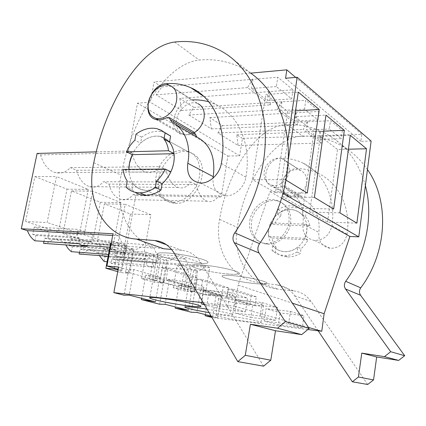 <?xml version="1.0" encoding="UTF-8"?>
<svg xmlns="http://www.w3.org/2000/svg" width="426" height="426" viewBox="0 0 426 426"><rect width="100%" height="100%" fill="white"/><g stroke="black" fill="none" stroke-linecap="round" stroke-linejoin="round"><path stroke-width="0.32" stroke-dasharray="2.13 1.6" d="M307.865 329.527L212.505 317.594L215.982 295.958L205.252 294.829L209.714 267.475L123.875 260.579L135.83 195.561L221.216 196.988L218.868 195.822C215.439 200.689 211.514 202.483 207.095 201.2C201.865 199.139 198.26 193.612 196.28 184.618L191.072 182.035C187.318 187.03 182.999 188.83 178.116 187.435C172.216 185.166 168.142 179.202 165.879 169.543L160.059 166.651C155.932 171.769 151.161 173.568 145.751 172.056C139.046 169.553 134.392 163.078 131.788 152.63L128.53 151.012L137.502 103.183L227.899 156.044L221.216 196.988M371.121 141.049L360.886 141.347L361.818 134.265L242.463 138.423L239.673 155.81L227.899 156.044M249.817 220.668C251.532 207.584 264.972 196.945 276.213 200.135C285.596 203.319 289.845 210.646 288.961 222.111C287.454 234.071 276.149 244.274 265.691 243.363C255.185 242.953 247.82 232.095 249.817 220.668M289.11 171.699C288.061 180.464 278.466 187.546 271.341 184.985C265.941 182.818 263.566 178.435 264.226 171.838C265.355 162.673 275.84 155.469 283.098 159.068C287.71 161.475 289.717 165.682 289.11 171.699M123.875 260.579L119.355 259.178L205.513 266.01C203.133 268.998 200.502 270.638 197.621 270.931L193.649 270.595L196.562 269.823L188.766 269.173C186.37 270.217 184 270.217 181.662 269.168L177.141 265.318L185.022 265.952L187.467 268.54L191.455 268.87C188.894 266.756 186.961 263.497 185.656 259.093L98.081 252.575L99.333 255.579M209.714 267.475L205.513 266.01M98.081 252.575L88.171 249.498L176.369 255.856C173.723 258.96 170.794 260.643 167.578 260.893L163.499 260.579L166.742 259.817L158.733 259.205C156.022 260.286 153.344 260.217 150.697 259.008L116.969 256.42L114.509 254.945L108.47 254.492M79.124 254.018C82.442 253.758 85.456 252.251 88.171 249.498M71.328 251.686L72.324 246.622L69.358 245.711L70.743 238.709L84.3 243.028L82.969 249.897L80.099 249.013L79.46 252.298M43.569 243.384C47.254 243.166 50.603 241.627 53.617 238.773L64.619 242.186L65.774 244.913M34.889 240.786L35.986 235.461L32.68 234.444L34.208 227.069L49.299 231.877L47.834 239.098L44.639 238.118L43.974 241.393M131.788 152.63L40.529 154.899L37.099 153.435M40.529 154.899C43.308 164.409 48.234 170.309 55.305 172.594C61.014 173.973 66.041 172.322 70.375 167.636L160.059 166.651M178.116 187.435L89.641 186.684C83.363 184.591 79.002 179.122 76.558 170.272L70.375 167.636M89.641 186.684C94.844 187.972 99.439 186.322 103.417 181.732L191.072 182.035M196.28 184.618L108.992 184.112L103.417 181.732M108.992 184.112C111.159 192.392 115.052 197.494 120.67 199.411C125.425 200.609 129.632 198.963 133.29 194.48L218.868 195.822M135.83 195.561L133.29 194.48M104.12 261.489L105.03 256.676L102.352 255.85L103.614 249.178L115.861 253.081L114.642 259.626L112.049 258.832L111.159 263.598C114.157 263.305 116.889 261.83 119.355 259.178M34.937 176.593L67.015 189.16L58.389 232.122L25.539 221.525L47.126 222.532L56.504 176.55L34.937 176.593L25.539 221.525M62.979 233.602L71.493 190.917L100.339 202.222L92.485 243.118L62.979 233.602L84.21 234.822L113.375 244.481L92.485 243.118M123.268 253.049L130.463 214.028L104.386 203.804L96.617 244.449L117.454 245.834L143.743 254.54L123.268 253.049L96.617 244.449M239.673 155.81L150.319 102.256L137.502 103.183M242.463 138.423L236.75 134.776L238.091 145.452L217.878 132.949L222.393 125.606L209.837 117.592L211.355 128.913L188.819 114.972L193.835 107.368L179.799 98.406L293.024 89.806L277.773 77.223L276.336 86.569L291.666 98.864L267.368 100.483L251.521 88.507L276.336 86.569M179.799 98.406L181.519 110.462L156.235 94.817L161.853 86.941L154.063 81.968L150.319 102.256M236.75 134.776L342.408 130.564L330.48 120.723L329.319 129.057L341.306 138.668L318.829 139.387L306.385 129.978L329.319 129.057M222.393 125.606L330.48 120.723M209.837 117.592L319.207 111.415L305.772 100.328L304.483 109.141L317.988 119.972L294.627 121.09L280.633 110.51L304.483 109.141M193.835 107.368L305.772 100.328M161.853 86.941L277.773 77.223M250.706 73.139L154.063 81.968M361.818 134.265L295.628 77.404M360.886 141.347L285.548 78.251M287.646 141.144L280.095 191.775L269.983 191.657L238.107 285.106L292.385 303.163M283.13 193.516L280.095 191.775M286.128 180.203L285.313 179.708L288.327 159.388M281.756 198.26L269.983 191.657M308.525 327.461L234.811 306.273L238.107 285.106M211.072 316.039L217.771 317.748L211.488 316.742M212.505 317.594L211.892 317.439M203.266 302.716L234.811 306.273M278.364 324.937L302.274 327.913L303.978 315.65L280.106 312.929L266.048 308.685L264.211 321.066L278.364 324.937L280.106 312.929M302.274 327.913L288.594 324.053L264.211 321.066M209.065 312.615C222.697 314.857 234.758 315.954 232.692 314.676C231.51 313.962 227.404 312.886 220.375 311.465L206.999 309.09M250.807 317.397L275.622 320.395L277.518 307.386L252.74 304.67L236.872 299.883L234.832 313.019L250.807 317.397L252.74 304.67M275.622 320.395L260.142 316.023L234.832 313.019M204.129 304.191L227.74 306.88L245.408 311.864L219.646 308.866L204.427 304.697M227.351 318.254C242.351 321.252 263.976 323.872 261.053 322.269C259.982 321.651 256.356 320.725 250.174 319.479C234.832 316.385 213.053 313.786 215.897 315.325C216.972 315.975 220.79 316.955 227.351 318.254M215.982 295.958L208.687 293.796L205.311 314.569M205.252 294.829L194.192 291.586L190.214 291.176L192.882 291.954L185.07 291.144L173.307 287.742L181.204 288.546L183.957 289.35L187.957 289.76L163.797 282.678L159.713 282.278L162.689 283.146L154.67 282.358L141.533 278.556L149.638 279.339L152.721 280.239L156.832 280.638L129.728 272.693L133.918 249.647L129.733 249.359L133.37 248.624L125.153 248.065C122.054 249.173 118.987 249.018 115.963 247.607L110.584 243.23M208.687 293.796L221.27 295.777L217.771 317.748M118.588 267.027L128.615 270.009L133.823 269.493L159.787 277.294L145.777 275.105L163.808 280.462L169.282 280.148L192.291 287.065L179.032 284.983L195.087 289.755L200.737 289.605L221.27 295.777M118.029 270.047L121.879 270.393L118.167 269.301M117.73 271.681L120.649 272.523L128.881 273.284L125.532 272.305L129.728 272.693M194.192 291.586L197.621 270.931M309.899 225.961L306.752 224.289L306.853 231.334L304.771 238.304L307.945 239.875C306.278 243.384 303.972 246.313 301.022 248.656L297.801 247.155C293.594 250.381 289.105 251.872 284.328 251.622C279.626 251.244 275.76 249.274 272.741 245.711L276.075 247.197C273.95 244.609 272.608 241.558 272.033 238.043L268.694 236.505L268.694 229.657L270.734 222.915L274.051 224.55L276.911 219.864L280.697 215.977L277.422 214.278C282.731 210.125 288.354 208.724 294.302 210.071C297.465 210.913 300.16 212.563 302.396 215.039L305.554 216.77C307.79 219.31 309.239 222.377 309.899 225.961L274.051 224.55M306.688 182.786C305.719 191.221 296.421 197.968 289.451 195.438C284.174 193.303 281.831 189.053 282.433 182.695C283.471 173.867 293.658 167.013 300.751 170.554C305.261 172.919 307.242 176.992 306.688 182.786M112.049 258.832L154.143 262.182L153.264 267.15L148.754 266.404L146.432 264.999L107.107 261.74M153.264 267.15L111.159 263.598M185.656 259.093L176.369 255.856M105.03 256.676L147.327 259.972L146.432 264.999M102.352 255.85L144.728 259.13L147.327 259.972M103.614 249.178L145.974 252.171L144.728 259.13M115.861 253.081L157.86 256.17L145.974 252.171M157.86 256.17L156.661 262.996L114.642 259.626M154.143 262.182L156.661 262.996M130.463 214.028L150.884 214.736L143.743 254.54M104.386 203.804L125.175 204.336L117.454 245.834M150.884 214.736L125.175 204.336M307.348 121.623L303.237 129.493L321.289 143.056L320.16 131.586M217.878 132.949L303.237 129.493M238.091 145.452L321.289 143.056M307.572 121.793L306.385 129.978M319.953 131.426L318.829 139.387M342.408 130.564L341.306 138.668M339.895 212.846L309.675 212.004L320.368 136.331L350.289 135.303M356.882 223.16L327.562 222.111L309.675 212.004M348.425 149.196L337.493 149.451L320.368 136.331M327.562 222.111L337.493 149.451M179.032 284.983L175.31 306.912M195.087 289.755L191.359 312.242M200.737 289.605L196.982 312.444M233.336 280.154C248.14 283.54 269.69 285.367 266.926 282.864C265.92 281.9 262.363 280.713 256.266 279.307C241.143 275.792 219.438 274.03 222.122 276.415C223.123 277.443 226.861 278.689 233.336 280.154M288.594 324.053L290.394 311.406L266.048 308.685M290.394 311.406L303.978 315.65M163.797 282.678L167.578 260.893M187.957 289.76L191.455 268.87M183.957 289.35L187.467 268.54M181.204 288.546L185.022 265.952M173.307 287.742L177.141 265.318M185.07 291.144L188.766 269.173M192.882 291.954L196.562 269.823M190.214 291.176L193.649 270.595M304.771 238.304L268.694 236.505M306.752 224.289L270.734 222.915M305.554 216.77L306.225 212.031L299.1 208.282C293.056 206.743 287.151 207.76 281.384 211.339L280.697 215.977M302.396 215.039L303.078 210.268L295.921 206.504C289.845 204.965 283.913 205.998 278.119 209.603L277.422 214.278M278.119 209.603L281.384 211.339M303.078 210.268L306.225 212.031M307.945 239.875L272.033 238.043M276.075 247.197L275.372 251.92C278.769 254.972 282.795 256.633 287.459 256.91C291.895 257.102 296.182 255.957 300.335 253.481L301.022 248.656M272.741 245.711L272.033 250.467C275.436 253.534 279.483 255.206 284.169 255.483C288.62 255.664 292.934 254.508 297.108 252.011L297.801 247.155M297.108 252.011L300.335 253.481M272.033 250.467L275.372 251.92M112.682 235.445L118.817 235.791L113.002 233.767M96.26 151.869L128.53 151.012M197.659 157.609C195.23 154.723 192.238 152.859 188.686 152.034C169.074 146.48 149.175 180.746 162.546 196.684C165.778 200.88 170.054 203.095 175.368 203.33C194.565 205.108 210.907 171.689 197.659 157.609M170.373 85.722L197.861 103.609C189.975 99.822 178.159 108.806 176.566 119.546C175.576 127.278 178.015 132.273 183.883 134.531C187.323 135.463 190.891 134.786 194.591 132.502M121.879 270.393L126.171 247.059C122.938 244.572 120.489 240.812 118.817 235.791M64.619 242.186L154.185 248.118L143.775 244.492C140.814 247.73 137.529 249.45 133.918 249.647M126.171 247.059L121.964 246.776L118.881 243.763L111.218 243.267M87.378 246.404L84.385 246.196M143.775 244.492L53.617 238.773M76.558 170.272L165.879 169.543M35.986 235.461L79.96 238.145L78.869 243.725M32.68 234.444L76.723 237.096L79.96 238.145M34.208 227.069L78.24 229.369L76.723 237.096M49.299 231.877L93.022 234.343L78.24 229.369M93.022 234.343L91.569 241.904L47.834 239.098M44.639 238.118L88.443 240.892L91.569 241.904M88.443 240.892L87.522 245.664M67.015 189.16L88.262 189.4L56.504 176.55M58.389 232.122L79.667 233.315L47.126 222.532M88.262 189.4L79.667 233.315M128.615 270.009L124.025 295.207M175.368 203.33L146.118 190.369C151.661 190.374 156.997 188.159 162.136 183.718C156.997 188.159 151.661 190.374 146.118 190.369C140.676 190.188 136.325 187.919 133.066 183.569L127.267 180.991M188.686 152.034L160.394 136.485C164.026 137.294 167.067 139.195 169.527 142.188C167.067 139.195 164.026 137.294 160.394 136.485L186.189 150.66C196.482 153.94 200.918 162.391 199.496 176.007C197.355 190.252 184.336 202.84 172.786 202.185L146.118 190.369C135.266 189.229 129.525 182.232 128.892 169.378L129.009 172.099L123.221 169.431M132.262 154.654C137.768 142.364 150.298 134.094 160.394 136.485C153.557 135.239 146.943 137.465 140.543 143.163L134.877 140.218M117.816 269.2L121.964 246.776M114.344 268.183L118.881 243.763M120.649 272.523L125.153 248.065M128.881 273.284L133.37 248.624M125.532 272.305L129.733 249.359M156.832 280.638L160.693 258.593C157.822 256.303 155.655 252.815 154.18 248.118M163.808 280.462L159.681 304.228M145.777 275.105L141.645 298.317M159.787 277.294L155.495 301.853M133.823 269.493L129.179 295.133M171.982 259.317C188.585 263.188 210.657 264.903 207.947 261.942C206.738 260.595 202.148 258.981 194.181 257.091C177.275 253.065 155.016 251.409 157.476 254.2C158.664 255.648 163.499 257.352 171.982 259.317M227.74 306.88L229.992 292.545L203.756 289.893L201.466 303.887M219.646 308.866L221.802 295.335L203.756 289.893M245.408 311.864L247.527 298.019L221.802 295.335M229.992 292.545L247.527 298.019M307.295 193.053L275.457 192.664L287.683 111.282L265.771 94.487L298.301 92.154M295.527 110.84L287.683 111.282M285.313 179.708L252.458 179.665L265.771 94.487M275.457 192.664L252.458 179.665M181.519 110.462L270.494 104.881L269.008 91.808M252.709 79.129L247.511 87.612L270.494 104.881M252.985 79.348L251.521 88.507M268.747 91.606L267.368 100.483M293.024 89.806L291.666 98.864M156.235 94.817L247.511 87.612M164.441 132.374L162.503 131.804C155.527 130.34 148.578 132.129 141.656 137.172L140.543 143.163M141.656 137.172L136 134.174M170.858 171.848L129.009 172.099M133.066 183.569L131.932 189.698L126.112 187.174M131.932 189.698L135.09 192.275M169.282 280.148L165.123 304.308M192.291 287.065L188.43 310.261M204.453 270.345C220.125 273.966 241.968 275.734 239.194 273.013C238.086 271.879 234.071 270.505 227.149 268.886C211.158 265.126 189.149 263.417 191.769 266.005C192.866 267.214 197.094 268.662 204.453 270.345M260.142 316.023L262.15 302.588L236.872 299.883M262.15 302.588L277.518 307.386M152.721 280.239L156.587 258.278L160.693 258.593M149.638 279.339L153.855 255.493L156.587 258.278M141.533 278.556L145.761 254.902L153.855 255.493M145.761 254.902L150.697 259.008M154.67 282.358L158.733 259.205M162.689 283.146L166.742 259.817M159.713 282.278L163.499 260.579M80.099 249.013L123.077 252.112L122.113 257.341L116.969 256.42M122.113 257.341L108.135 256.26M333.643 209.054L303.104 208.293L314.084 131.512L294.787 116.724L325.97 115.121M323.717 131.144L314.084 131.512M314.404 197.371L282.901 196.876L294.787 116.724M303.104 208.293L282.901 196.876M211.355 128.913L297.391 125.095L296.102 112.874M281.698 101.676L277.097 109.844L297.391 125.095M281.948 101.867L280.633 110.51M295.868 112.693L294.627 121.09M319.207 111.415L317.988 119.972M188.819 114.972L277.097 109.844M72.324 246.622L115.494 249.657L114.509 254.945M69.358 245.711L112.602 248.72L115.494 249.657M70.743 238.709L113.971 241.398L112.602 248.72M84.3 243.028L127.188 245.845L113.971 241.398M127.188 245.845L125.872 253.017L82.969 249.897M123.077 252.112L125.872 253.017M100.339 202.222L121.186 202.723L113.375 244.481M71.493 190.917L92.692 191.194L84.21 234.822M121.186 202.723L92.692 191.194M306.853 231.334C305.463 242.831 294.526 252.565 284.328 251.622C274.088 251.164 266.825 240.653 268.694 229.657C270.281 217.058 283.327 206.908 294.302 210.071C303.461 213.218 307.647 220.306 306.853 231.334M277.954 201.088C287.31 204.272 291.554 211.573 290.681 222.995C289.185 234.918 277.917 245.067 267.485 244.157C257 243.741 249.647 232.921 251.628 221.531C253.332 208.495 266.735 197.904 277.954 201.088L276.213 200.135M365.386 185.603C359.64 165.213 349.102 149.515 333.782 138.514C319.585 128.705 303.956 124.035 286.906 124.504L302.609 136.048C319.271 135.756 334.543 140.42 348.425 150.043C355.758 155.272 362.1 161.784 367.446 169.569M318.169 330.816L294.67 295.777C290.186 289.376 284.328 285.729 277.097 284.834L260.829 283.066C231.85 280.329 213.639 249.721 219.582 219.422C227.037 173.877 255.201 125.989 286.906 124.504M282.853 186.098L284.712 185.933L287.491 190.156C299.478 196.775 304.633 208.064 302.966 224.028C302.295 233.256 306.156 238.73 314.542 240.45C323.696 240.291 329.506 235.349 331.96 225.631C336.3 198.351 323.526 172.477 302.929 163.036C296.134 159.83 288.945 158.227 281.362 158.216C266.447 157.487 259.253 183.356 273.423 187.03C276.469 187.935 279.616 187.626 282.853 186.098L299.004 195.614L300.82 195.47L303.557 199.576C315.288 206.062 320.384 217.01 318.84 232.41C318.238 241.313 322.029 246.622 330.209 248.331C339.128 248.23 344.756 243.502 347.094 234.146C351.184 207.867 338.622 182.786 318.472 173.478C311.827 170.32 304.798 168.707 297.385 168.632C282.805 167.801 275.92 192.786 289.797 196.445C292.779 197.345 295.846 197.068 299.004 195.614M277.097 284.834L293.951 290.937L278.056 289.158C249.742 286.384 231.675 256.697 237.303 227.399C244.295 183.356 271.639 137.167 302.609 136.048M367.681 384.486L311.145 301.571C306.741 295.383 301.012 291.837 293.951 290.937M255.765 283.663C242.506 282.523 223.272 278.418 222.122 276.415C221.536 275.292 225.056 275.031 232.681 275.627C245.903 276.682 265.717 280.904 266.926 282.864C267.592 284.089 263.87 284.355 255.765 283.663M226.541 298.205C220.599 297.715 217.942 297.843 218.57 298.605C219.763 300.048 236.584 303.546 249.764 305.149L251.132 296.182L256.314 296.709L254.956 305.719C261.442 306.305 264.312 306.177 263.577 305.335C262.315 303.919 245.147 300.346 231.877 298.775L233.352 289.339L228.027 288.817L226.541 298.205L249.764 305.149M254.956 305.719L231.877 298.775M256.314 296.709L233.352 289.339M228.027 288.817L251.132 296.182M228.128 274.04C214.113 272.938 192.893 268.295 191.769 266.005C191.205 264.807 194.677 264.471 202.185 265.004C216.136 266 237.985 270.771 239.194 273.013C239.875 274.333 236.19 274.674 228.128 274.04M195.571 288.95C189.804 288.519 187.227 288.7 187.834 289.504C189.016 291.15 207.643 295.106 221.685 296.757L223.192 287.278L228.549 287.8L227.047 297.321C233.427 297.854 236.238 297.667 235.487 296.768C234.204 295.159 215.215 291.118 201.077 289.51L202.723 279.509L197.217 279.003L195.571 288.95L221.685 296.757M227.047 297.321L201.077 289.51M228.549 287.8L202.723 279.509M197.217 279.003L223.192 287.278M197.046 263.215C182.174 262.171 158.499 256.841 157.476 254.2C156.976 252.938 160.373 252.533 167.668 252.985C182.445 253.891 206.807 259.37 207.947 261.942C208.618 263.359 204.986 263.779 197.046 263.215M160.511 278.476C155.011 278.114 152.529 278.348 153.078 279.19C154.185 281.08 175.054 285.612 190.092 287.316L191.769 277.267L197.302 277.773L195.63 287.87C201.828 288.333 204.555 288.088 203.82 287.129C202.574 285.287 181.327 280.659 166.199 279.009L168.036 268.38L162.354 267.901L160.511 278.476L190.092 287.316M195.63 287.87L166.199 279.009M197.302 277.773L168.036 268.38M162.354 267.901L191.769 277.267M172.786 202.185C161.156 202.126 153.514 189.623 156.188 176.098C158.626 160.639 173.845 147.481 186.189 150.66M163.76 248.768C131.671 246.425 113.284 210.875 121.128 175.102C131.33 121.357 164.005 63.964 199.187 60.039C218.123 58.33 235.429 62.798 251.1 73.448L227.708 55.045M166.779 117.682L192.243 132.688L194.315 132.395M197.243 137.236L196.918 137.05M208.841 101.835L215.535 104.333C238.198 114.221 251.814 144.297 245.887 177.205C244.311 187.578 234.406 196.54 225.626 195.742C216.786 194.283 212.585 188.42 213.005 178.153M192.243 132.688C188.574 134.669 185.07 135.202 181.732 134.302C166.199 130.718 175.208 99.977 191.7 99.934L192.179 99.908M263.603 366.168L201.077 262.874C196.285 255.323 189.863 251.138 181.811 250.323L171.582 249.444M219.582 219.422L237.303 227.399M260.829 283.066L278.056 289.158M302.966 224.028L318.84 232.41M287.491 190.156L303.557 199.576M286.224 188.09L302.306 197.568M331.96 225.631L347.094 234.146M281.362 158.216L297.385 168.632M294.67 295.777L311.145 301.571M174.66 42.02L199.187 60.039M93.757 162.785L121.128 175.102M171.848 122.342L175.863 124.701M221.344 163.398L245.887 177.205M169.202 85.312L191.7 99.934M174.426 253.502L201.077 262.874M166.566 244.801L181.811 250.323M265.691 243.363L267.485 244.157M271.341 184.985L289.451 195.438M283.098 159.068L300.751 170.554M181.662 269.168L148.754 266.404M207.095 201.2L120.67 199.411M263.577 305.335L261.053 322.269M218.57 298.605L215.897 315.325M295.921 206.504L299.1 208.282M287.459 256.91L284.169 255.483M115.963 247.607L109.839 247.186M145.751 172.056L55.305 172.594M183.883 134.531L158.536 119.908M203.82 287.129L200.71 306.134M153.078 279.19L149.824 297.673M162.503 131.804L156.954 128.695M235.487 296.768L232.692 314.676M187.834 289.504L184.921 306.874M333.782 138.514L348.425 150.043M284.712 185.933L300.82 195.47M314.542 240.45L330.209 248.331M302.929 163.036L318.472 173.478M273.423 187.03L289.797 196.445M168.909 117.347L169.756 117.848M200.332 183.026L225.626 195.742M203.942 96.542L215.535 104.333M156.017 119.514L181.732 134.302"/><path stroke-width="0.64" d="M295.628 77.404L286.826 69.843L285.548 78.251L297.172 77.271L371.121 141.049L358.783 236.867L349.884 236.457L324.122 313.728L292.385 303.163M307.865 329.527L321.763 331.268L324.122 313.728M79.46 252.298L79.124 254.018L108.135 256.26M65.774 244.913L68.261 248.789L71.328 251.686L108.47 254.492M43.974 241.393L43.569 243.384L84.385 246.196M118.167 269.301L106.947 266.016L113.002 233.767L21.3 228.746L27.386 230.636C29.106 235.093 31.609 238.48 34.889 240.786L78.869 243.725L81.446 245.254L87.378 246.404L87.522 245.664M21.3 228.746L37.099 153.435L96.26 151.869M99.333 255.579L104.12 261.489L107.107 261.74M286.826 69.843L250.706 73.139M297.172 77.271L287.646 141.144M358.783 236.867L283.13 193.516M366.52 148.775L350.289 135.303L339.895 212.846L356.882 223.16L366.52 148.775L348.425 149.196M344.32 130.351L325.97 115.121L314.404 197.371L333.643 209.054L344.32 130.351L323.717 131.144M286.128 180.203L307.295 193.053L319.202 109.503L298.301 92.154L288.327 159.388M349.884 236.457L281.756 198.26M321.763 331.268L308.525 327.461M211.072 316.039L196.982 312.444L191.359 312.242L175.102 308.131L188.43 310.261L165.123 304.308L159.681 304.228L141.411 299.606L155.495 301.853L129.179 295.133L124.025 295.207L113.854 292.635L203.266 302.716M211.892 317.439L205.124 315.725L211.488 316.742M206.999 309.09C192.137 306.848 184.756 306.225 184.863 307.221C186.05 307.987 190.374 309.116 197.84 310.602L209.065 312.615M204.427 304.697L201.466 303.887L204.129 304.191M186.609 302.38C169.42 298.86 147.082 296.278 149.76 298.04C151.054 298.94 156.007 300.261 164.617 301.991C181.476 305.405 203.628 308.003 200.71 306.134C199.4 305.288 194.703 304.036 186.609 302.38M205.311 314.569L205.124 315.725M106.947 266.016L118.588 267.027L113.854 292.635M117.73 271.681L105.882 268.258L114.189 268.998L118.029 270.047M175.31 306.912L175.102 308.131M27.386 230.636L112.682 235.445M194.591 132.502C199.645 129.046 202.797 124.232 204.049 118.05C204.938 110.973 202.877 106.159 197.861 103.609M111.218 243.267L110.584 243.23L105.882 268.258M123.221 169.431C123.631 173.93 124.983 177.786 127.267 180.991L126.112 187.174C129.85 190.901 134.451 192.786 139.909 192.824C145.101 192.76 150.24 190.96 155.32 187.429L156.459 181.066C160.112 177.78 163.046 173.781 165.256 169.063L123.221 169.431M165.256 169.063L170.858 171.848C173.622 165.746 174.687 159.697 174.064 153.701L132.262 154.654C130.052 159.494 128.929 164.399 128.892 169.378L129.467 163.376L132.262 154.654L126.533 151.826C128.631 147.327 131.416 143.455 134.877 140.218L136 134.174C142.966 129.062 149.952 127.241 156.954 128.695L161.278 130.297L165.102 132.933L163.983 139.148L169.527 142.188L170.624 136.032L164.441 132.374M174.064 153.701L168.515 150.745C167.972 146.123 166.459 142.257 163.983 139.148M135.09 192.275C138.221 194.304 141.751 195.321 145.681 195.332C150.852 195.284 155.964 193.51 161.012 190.023L162.136 183.718L156.459 181.066M148.376 102.73C147.268 110.819 149.702 115.994 155.682 118.263C163.6 120.893 174.894 111.516 176.545 100.701C177.541 93.289 175.485 88.294 170.373 85.722C162.333 81.909 150.138 91.494 148.376 102.73M117.667 270.009L117.816 269.2M114.189 268.998L114.344 268.183M141.645 298.317L141.411 299.606M319.202 109.503L295.527 110.84M168.515 150.745L126.533 151.826M161.012 190.023L155.32 187.429M170.624 136.032L165.102 132.933M318.169 330.816L352.355 381.787L358.431 377.026L361.77 353.111L384.428 356.637L390.695 351.722L345.518 288.998C343.947 286.48 344.006 283.913 345.694 281.293C366.211 253.539 373.693 215.918 365.386 185.603M367.446 169.569C389.598 200.625 387.532 252.352 360.726 287.859C359.097 290.372 359.054 292.843 360.598 295.271L404.7 355.721L398.651 360.417L376.675 356.972L373.549 379.923L367.681 384.486L352.355 381.787M358.431 377.026L373.549 379.923M361.77 353.111L376.675 356.972M384.428 356.637L398.651 360.417M390.695 351.722L404.7 355.721M169.527 142.188C173.643 147.529 175.049 154.377 173.739 162.732C172.115 171.108 168.243 178.105 162.136 183.718M136.357 239.087L154.819 240.546C163.051 241.324 169.591 245.642 174.426 253.502L237.788 361.626L245.28 355.316L250.413 324.255L277.512 328.201L285.324 321.63L234.167 242.639C232.431 239.513 232.623 236.249 234.747 232.841C255.696 202.691 266.937 164.569 265.148 131C263.209 97.447 248.773 69.907 227.708 55.045C211.717 44.235 194.038 39.89 174.66 42.02C138.658 46.759 104.807 106.788 93.757 162.785C85.349 200.055 103.582 236.915 136.357 239.087L163.76 248.768L171.582 249.444M166.582 83.608C149.734 83.917 140.197 116.005 156.017 119.514C159.42 120.404 163.009 119.797 166.779 117.682L168.909 117.347L171.848 122.342C184.383 127.954 191.354 144.946 187.802 163.238C186.535 174.766 190.71 181.364 200.332 183.026C209.342 183.755 219.619 174.266 221.344 163.398C227.761 128.902 214.038 97.719 190.923 87.799C183.302 84.401 175.187 83.001 166.582 83.608L169.202 85.312M251.1 73.448C271.745 88.065 285.974 114.674 288.13 146.773C290.138 178.877 279.573 215.103 259.53 243.661C257.501 246.894 257.341 250.003 259.056 253.001L309.175 328.441L301.699 334.634L275.494 330.752L270.798 360.215L263.603 366.168L237.788 361.626M245.28 355.316L270.798 360.215M250.413 324.255L275.494 330.752M277.512 328.201L301.699 334.634M285.324 321.63L309.175 328.441M175.863 124.701L197.243 137.236C210.364 144.414 215.694 157.556 213.224 176.657L213.005 178.153M169.756 117.848L194.315 132.395L196.918 137.05M192.179 99.908C197.914 99.652 203.468 100.296 208.841 101.835M345.694 281.293L360.726 287.859M345.518 288.998L360.598 295.271M234.747 232.841L259.53 243.661M234.167 242.639L259.056 253.001M187.802 163.238L213.224 176.657M170.512 119.892L195.912 134.861M154.819 240.546L166.566 244.801M109.839 247.186L81.446 245.254M158.536 119.908L155.682 118.263M149.824 297.673L149.76 298.04M145.681 195.332L139.909 192.824M184.921 306.874L184.863 307.221M190.923 87.799L203.942 96.542"/></g></svg>
